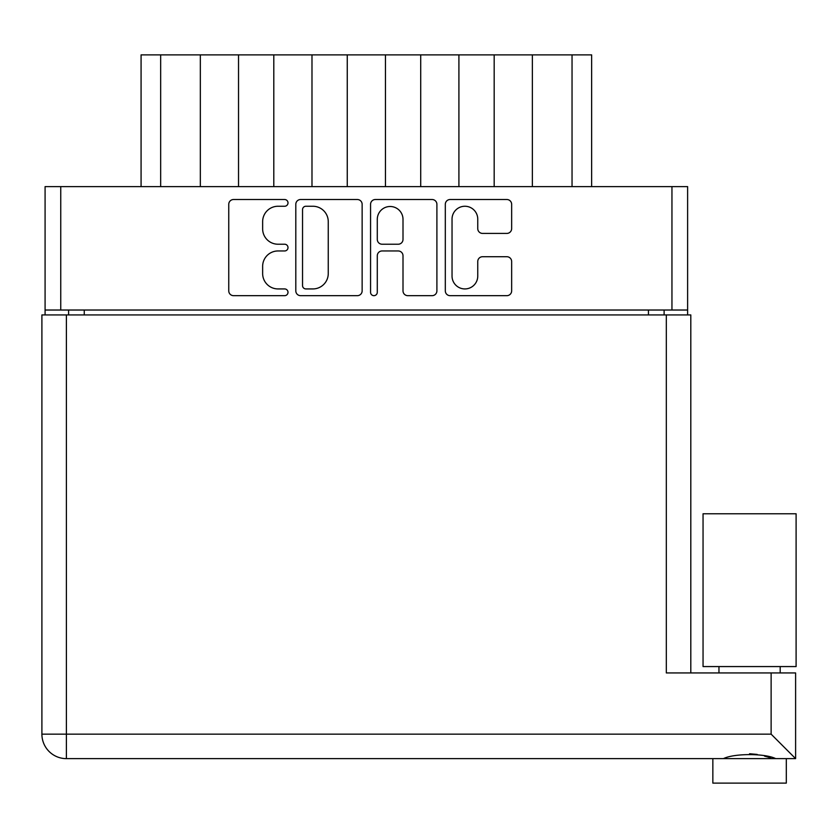 <?xml version="1.0" encoding="UTF-8"?>
<svg xmlns="http://www.w3.org/2000/svg" width="838" height="838" viewBox="0 0 838 838"><rect width="100%" height="100%" fill="white"/><g stroke="black" fill="none" stroke-linecap="round" stroke-linejoin="round"><path stroke-width="1.26" d="M452.038 276.069A12.863 12.863 0 0 0 464.901 288.932A12.863 12.863 0 0 0 477.754 276.069L477.754 261.529A4.808 4.808 0 0 1 482.562 256.721L506.843 256.721A4.808 4.808 0 0 1 511.651 261.529L511.651 290.859A4.808 4.808 0 0 1 506.843 295.667L450.121 295.667A4.808 4.808 0 0 1 445.313 290.859L445.313 204.325A4.808 4.808 0 0 1 450.121 199.517L506.843 199.517A4.808 4.808 0 0 1 511.651 204.325L511.651 228.606A4.808 4.808 0 0 1 506.843 233.414L482.562 233.414A4.808 4.808 0 0 1 477.754 228.606L477.754 219.106A12.863 12.863 0 0 0 464.901 206.253A12.863 12.863 0 0 0 452.038 219.106L452.038 276.069M373.926 295.667A3.362 3.362 0 0 0 377.289 292.294L377.289 255.768A4.808 4.808 0 0 1 382.097 250.96L398.197 250.96A4.808 4.808 0 0 1 403.005 255.768L403.005 290.859A4.808 4.808 0 0 0 407.813 295.667L432.094 295.667A4.808 4.808 0 0 0 436.902 290.859L436.902 204.325A4.808 4.808 0 0 0 432.094 199.517L375.361 199.517A4.808 4.808 0 0 0 370.564 204.325L370.564 292.294A3.362 3.362 0 0 0 373.926 295.667M362.142 290.859L362.142 204.325A4.808 4.808 0 0 0 357.344 199.517L300.612 199.517A4.808 4.808 0 0 0 295.804 204.325L295.804 290.859A4.808 4.808 0 0 0 300.612 295.667L357.344 295.667A4.808 4.808 0 0 0 362.142 290.859M687.621 310.029L45.084 310.029L45.084 186.623L687.621 186.623L687.621 314.931M278.017 206.253L284.627 206.253A3.362 3.362 0 0 0 288 202.88A3.362 3.362 0 0 0 284.627 199.517L233.561 199.517A4.808 4.808 0 0 0 228.753 204.325L228.753 290.859A4.808 4.808 0 0 0 233.561 295.667L284.627 295.667A3.362 3.362 0 0 0 288 292.294A3.362 3.362 0 0 0 284.627 288.932L278.017 288.932A15.388 15.388 0 0 1 262.64 273.555L262.64 266.337A15.388 15.388 0 0 1 278.017 250.96L284.627 250.96A3.362 3.362 0 0 0 288 247.587A3.362 3.362 0 0 0 284.627 244.225L278.017 244.225A15.388 15.388 0 0 1 262.64 228.847L262.64 221.63A15.388 15.388 0 0 1 278.017 206.253M45.084 310.029L45.084 314.931M68.59 314.931L68.59 310.029L68.59 314.931M664.115 310.029L664.115 314.931M141.077 186.623L141.077 54.879L160.666 54.879L160.666 186.623M200.334 186.623L200.334 54.879L160.666 54.879M238.526 186.623L238.526 54.879L200.334 54.879M273.796 186.623L273.796 54.879L238.526 54.879M311.987 186.623L311.987 54.879L273.796 54.879M347.257 186.623L347.257 54.879L311.987 54.879M385.449 186.623L385.449 54.879L347.257 54.879M420.718 186.623L420.718 54.879L385.449 54.879M458.91 186.623L458.91 54.879L420.718 54.879M494.179 186.623L494.179 54.879L458.91 54.879M532.371 186.623L532.371 54.879L494.179 54.879M572.04 186.623L572.04 54.879L532.371 54.879M572.04 54.879L591.638 54.879L591.638 186.623M305.901 206.253A3.362 3.362 0 0 0 302.539 209.615L302.539 285.569A3.362 3.362 0 0 0 305.901 288.932L312.878 288.932A15.388 15.388 0 0 0 328.255 273.555L328.255 221.63A15.388 15.388 0 0 0 312.878 206.253L305.901 206.253M403.005 219.347A12.863 12.863 0 0 0 390.152 206.494A12.863 12.863 0 0 0 377.289 219.347L377.289 239.417A4.808 4.808 0 0 0 382.097 244.225L398.197 244.225A4.808 4.808 0 0 0 403.005 239.417L403.005 219.347M749.57 666.566L703.051 666.566L703.051 513.767L796.1 513.767L796.1 666.566L749.57 666.566M786.306 758.631L786.306 783.121L712.845 783.121L712.845 758.631L712.845 783.121M795.608 758.631L771.128 734.151L771.128 672.935L795.608 672.935L795.608 758.631L66.391 758.631A24.491 24.491 0 0 1 41.9 734.151L41.9 314.931L690.805 314.931L690.805 672.935M771.128 672.935L666.315 672.935L666.315 314.931M723.435 758.631C734.057 753.299 765.021 753.257 775.716 758.631M770.824 757.856L764.56 756.138M757.227 754.43L749.57 753.739M60.755 186.623L60.755 310.029M671.95 310.029L671.95 186.623M84.261 310.029L84.261 314.931M648.444 314.931L648.444 310.029M66.391 758.631L66.391 734.151L771.128 734.151M66.391 314.931L66.391 734.151L41.9 734.151M780.188 666.566L780.188 672.935M718.962 666.566L718.962 672.935L718.962 666.566"/></g></svg>
